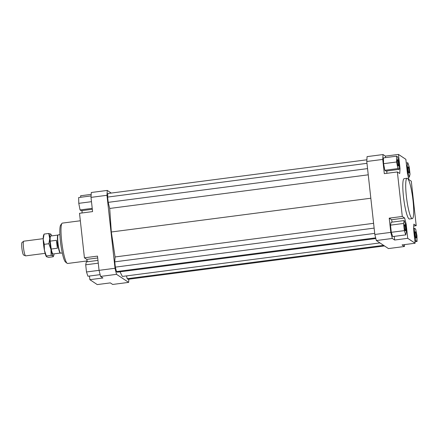 <?xml version="1.0" encoding="UTF-8"?>
<svg xmlns="http://www.w3.org/2000/svg" width="439" height="439" viewBox="0 0 439 439"><rect width="100%" height="100%" fill="white"/><g stroke="black" fill="none" stroke-linecap="round" stroke-linejoin="round"><path stroke-width="0.66" d="M59.902 234.624L58.299 234.832A9.252 1.383 82.6 0 0 58.184 234.881A9.252 1.383 82.6 0 0 58.113 244.111A9.252 1.383 82.6 0 0 60.566 253.16A9.252 1.383 82.6 0 0 60.692 253.182L62.289 252.974M58.184 234.881L57.899 235.106A9.065 1.355 82.6 0 0 57.827 244.15A9.065 1.355 82.6 0 0 60.231 253.018L60.566 253.16M57.388 248.238L56.368 240.325L57.262 244.221L57.388 248.238L51.22 249.039A9.065 1.355 82.6 0 0 53.092 253.983L60.291 253.045M45.118 253.341L25.665 255.871A7.403 1.108 -97.4 0 1 25.566 255.855A7.403 1.108 -97.4 0 1 23.607 248.617A7.403 1.108 -97.4 0 1 23.662 241.236A7.403 1.108 -97.4 0 1 23.755 241.192L43.209 238.662M23.662 241.236L21.999 242.526A6.333 0.949 82.6 0 0 21.95 248.842A6.333 0.949 82.6 0 0 23.629 255.037L25.566 255.855M51.22 249.039L50.2 241.126L56.368 240.325M57.953 235.063L50.754 236.001A9.065 1.355 82.6 0 0 50.2 241.126M412.325 218.627L409.422 219.006A20.353 3.046 -97.4 0 1 403.463 196.612A20.353 3.046 -97.4 0 1 404.171 178.64L407.074 178.261A20.353 3.046 -97.4 0 1 413.028 200.656A20.353 3.046 -97.4 0 1 412.325 218.627A20.353 3.046 -97.4 0 1 406.366 196.233A20.353 3.046 -97.4 0 1 407.074 178.261M398.332 163.116A3.144 0.472 -97.4 0 1 398.228 165.893A3.144 0.472 -97.4 0 1 397.306 162.435A3.144 0.472 -97.4 0 1 397.416 159.659A3.144 0.472 -97.4 0 1 398.332 163.116M408.945 173.032A3.144 0.472 -97.4 0 1 408.111 169.789A3.144 0.472 -97.4 0 1 408.193 166.809A3.144 0.472 -97.4 0 1 408.259 166.825A3.144 0.472 -97.4 0 1 409.093 170.069A3.144 0.472 -97.4 0 1 409.005 173.048A3.144 0.472 -97.4 0 1 408.945 173.032M415.256 234.53A3.144 0.472 -97.4 0 1 415.365 231.754A3.144 0.472 -97.4 0 1 416.287 235.211A3.144 0.472 -97.4 0 1 416.177 237.987A3.144 0.472 -97.4 0 1 415.256 234.53M404.648 224.614A3.144 0.472 -97.4 0 1 405.482 227.857A3.144 0.472 -97.4 0 1 405.395 230.837A3.144 0.472 -97.4 0 1 405.334 230.821A3.144 0.472 -97.4 0 1 404.5 227.578A3.144 0.472 -97.4 0 1 404.582 224.598A3.144 0.472 -97.4 0 1 404.648 224.614M87.174 260.931L67.611 263.477A20.353 3.046 -97.4 0 1 67.129 263.301A20.353 3.046 -97.4 0 1 61.658 241.082A20.353 3.046 -97.4 0 1 61.932 223.402A20.353 3.046 -97.4 0 1 62.36 223.111L80.337 220.768M61.932 223.402L60.703 225.037A18.872 2.821 82.6 0 0 60.445 241.434A18.872 2.821 82.6 0 0 65.521 262.039L67.129 263.301M100.13 274.644L87.921 276.235L86.494 271.971L99.06 270.336L100.575 276.416L116.538 274.337L115.023 268.262L99.06 270.342L97.491 256.113L84.425 257.814L79.514 213.299L92.574 211.603L91.005 197.374L106.968 195.295L107.275 190.427L111.248 193.061M100.575 276.416L102.935 277.986L89.874 279.681L97.26 284.587L110.326 282.886L112.686 284.456L128.654 282.376L116.538 274.337M128.852 279.199L128.654 282.376M115.023 268.262L106.968 195.295M126.514 275.901L127.211 278.716L128.089 279.297L384.482 245.939M119.995 271.818L122.382 276.438L379.944 242.926M366.878 159.801L107.84 193.506L107.615 197.078L108.197 202.352L109.717 208.454L111.319 231.99L115.073 256.958L114.766 261.853L115.347 267.126L116.461 271.582L117.334 272.164L375.844 238.531M82.142 210.61L81.994 212.975M107.275 190.427L91.307 192.501L91.005 197.374M97.694 257.962L86.79 259.378L87.383 261.776M89.874 279.681L89.468 276.032M386.792 173.323L386.94 170.952M404.538 244.611L404.423 246.498L402.058 244.929L415.124 243.233L407.732 238.328L394.672 240.029L392.307 238.459L390.798 232.385L389.223 218.156L402.289 216.454L397.372 171.945L399.737 173.515L400.039 168.642L399.089 168.768M383.044 154.544L367.075 156.624L366.774 161.492L382.737 159.417L383.044 154.544L385.404 156.114L385.568 157.606M385.404 156.114L398.469 154.413L400.039 168.642M398.469 154.413L405.856 159.319L407.43 173.548L408.939 179.622L411.305 181.186L416.216 225.701L413.736 226.025M366.774 161.492L374.829 234.464L376.344 240.539L388.455 248.573L404.423 246.498M376.344 240.539L392.307 238.459M390.798 232.385L374.829 234.464M397.372 171.945L384.312 173.646L382.737 159.417M394.266 236.38L394.672 240.029M392.181 222.118L391.588 219.725L389.223 218.156M391.292 232.313L390.501 225.152L391.138 222.255L404.198 220.554L403.567 223.451L404.357 230.618L391.292 232.313L392.718 236.577L405.779 234.881L406.415 231.984L405.625 224.817L404.198 220.554M416.216 225.701L413.856 224.131L413.549 229.004L415.124 243.233M405.416 224.197L406.163 224.099L404.648 218.024L391.588 219.725M402.289 216.454L404.648 218.024M403.567 223.451L390.501 225.152M404.357 230.618L405.779 234.881M406.163 224.099L407.732 238.328M417.05 241.466L416.962 235.661L415.678 229.065L414.493 228.275L414.581 234.08L415.859 240.676L417.05 241.466L414.959 241.741M415.859 240.676L414.855 240.808M414.581 234.08L414.12 234.141M414.493 228.275L413.587 228.39M410.026 174.195L409.236 167.029L407.809 162.765L407.178 165.662L407.968 172.829L409.389 177.093L410.026 174.195M409.389 177.093L408.347 177.224M407.968 172.829L407.359 172.906M407.178 165.662L406.569 165.744M407.809 162.765L406.262 162.968M396.543 156.18L383.477 157.881L383.571 163.687L384.849 170.283L386.035 171.073L399.1 169.372L399.007 163.566L397.729 156.97L396.543 156.18L396.631 161.986L397.91 168.581L399.1 169.372M397.91 168.581L384.849 170.283M396.631 161.986L383.571 163.687M86.494 271.971L85.704 264.805L98.27 263.175M85.704 264.805L86.34 261.907L97.963 260.398M86.79 259.378L84.425 257.814M80.771 197.259L80.606 195.767L91.191 194.389M92.322 209.282L81.237 210.725L80.052 209.935L78.773 203.339L78.68 197.534L91.098 195.92M80.052 209.935L92.217 208.355M78.773 203.339L91.482 201.688M111.319 231.99L370.829 198.225M373.6 223.325L115.073 256.958M375.674 237.856L116.461 271.582M374.708 233.383L115.347 267.126M114.766 261.853L374.127 228.11M383.609 245.357L127.211 278.716M367.558 168.609L108.197 202.352M368.244 174.821L109.717 208.454M366.977 163.33L107.615 197.078M53.739 255.558L53.207 256.76L53.13 255.937L51.111 255.366L50.957 249.423L48.855 243.727L49.744 238.476A11.101 1.663 82.6 0 0 50.106 243.788A11.101 1.663 82.6 0 0 50.957 249.423A11.101 1.663 82.6 0 0 53.13 255.937A11.101 1.663 82.6 0 0 53.739 255.558A11.101 1.663 82.6 0 0 54.046 253.857M46.391 256.585A11.101 1.663 -97.4 0 1 46.342 256.524A11.101 1.663 -97.4 0 1 44.421 250.268A11.101 1.663 -97.4 0 1 43.576 244.638A11.101 1.663 -97.4 0 1 43.214 239.326A11.101 1.663 -97.4 0 1 43.582 235.271L44.109 234.075L43.214 239.326L44.268 244.325L44.421 250.268L46.6 256.788L48.625 257.358L53.207 256.76M51.703 235.88A11.101 1.663 82.6 0 0 50.973 234.311A11.101 1.663 82.6 0 0 50.715 234.047A11.101 1.663 82.6 0 0 49.744 238.476L48.696 233.477L50.929 234.25M48.855 243.727L44.268 244.325M48.696 233.477L44.109 234.075M51.111 255.366L46.523 255.964"/></g></svg>
